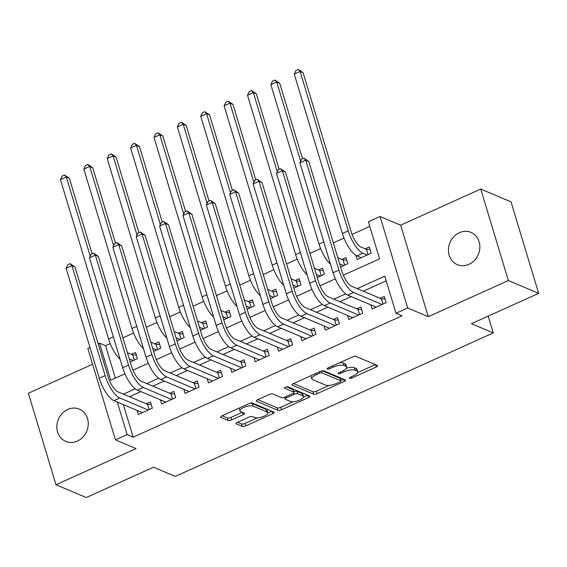 <?xml version="1.0" encoding="UTF-8"?>
<svg xmlns="http://www.w3.org/2000/svg" width="567" height="567" viewBox="0 0 567 567"><rect width="100%" height="100%" fill="white"/><g stroke="black" fill="none" stroke-linecap="round" stroke-linejoin="round"><path stroke-width="0.85" d="M349.414 378.38A1.878 0.624 163.2 0 0 351.852 378.005L376.233 366.998A2.686 0.886 163.2 0 0 377.622 365.722A2.686 0.886 163.2 0 0 377.338 365.46L355.934 356.409A2.686 0.886 163.2 0 0 352.447 356.948L328.066 367.948A1.878 0.624 163.2 0 0 327.095 368.848A1.878 0.624 163.2 0 0 327.294 369.025A1.878 0.624 163.2 0 0 329.732 368.656L332.886 367.232A8.597 2.842 163.2 0 1 344.034 365.524L345.82 366.282A8.597 2.842 163.2 0 1 346.706 367.111A8.597 2.842 163.2 0 1 342.284 371.201L339.13 372.625A1.878 0.624 163.2 0 0 338.159 373.518A1.878 0.624 163.2 0 0 338.35 373.703A1.878 0.624 163.2 0 0 340.795 373.327L343.949 371.902A8.597 2.842 163.2 0 1 355.098 370.201L356.884 370.953A8.597 2.842 163.2 0 1 357.77 371.782A8.597 2.842 163.2 0 1 353.347 375.878L350.186 377.303A1.878 0.624 163.2 0 0 349.222 378.196A1.878 0.624 163.2 0 0 349.414 378.38M77.332 441.105A17.52 15.359 -67.1 0 0 88.225 424.86A17.52 15.359 -67.1 0 0 79.373 409.14A17.52 15.359 -67.1 0 0 67.778 409.445A17.52 15.359 -67.1 0 0 56.884 425.689A17.52 15.359 -67.1 0 0 65.737 441.409A17.52 15.359 -67.1 0 0 77.332 441.105M468.93 264.35A17.52 15.359 -67.1 0 0 479.817 248.105A17.52 15.359 -67.1 0 0 470.971 232.385A17.52 15.359 -67.1 0 0 459.369 232.697A17.52 15.359 -67.1 0 0 448.483 248.934A17.52 15.359 -67.1 0 0 457.328 264.654A17.52 15.359 -67.1 0 0 468.93 264.35M237.389 422.344A2.686 0.886 163.2 0 0 236.007 423.62A2.686 0.886 163.2 0 0 236.283 423.882L242.293 426.419A2.686 0.886 163.2 0 0 245.78 425.888L272.855 413.662A2.686 0.886 163.2 0 0 274.237 412.386A2.686 0.886 163.2 0 0 273.96 412.124L252.549 403.073A2.686 0.886 163.2 0 0 249.069 403.605L221.988 415.831A2.686 0.886 163.2 0 0 220.606 417.106A2.686 0.886 163.2 0 0 220.882 417.369L228.14 420.438A2.686 0.886 163.2 0 0 231.627 419.906L243.215 414.668A2.686 0.886 163.2 0 0 244.597 413.393A2.686 0.886 163.2 0 0 244.32 413.13L240.72 411.614A7.187 2.374 163.2 0 1 239.976 410.919A7.187 2.374 163.2 0 1 244.887 407A7.187 2.374 163.2 0 1 252.995 406.071L267.092 412.032A7.187 2.374 163.2 0 1 267.83 412.719A7.187 2.374 163.2 0 1 262.925 416.639A7.187 2.374 163.2 0 1 254.817 417.567L252.464 416.575A2.686 0.886 163.2 0 0 248.984 417.114L237.389 422.344M123.365 404.611L133.195 437.178L127.136 434.62L115.448 439.893L87.821 348.393L89.983 347.422M538.65 293.359L508.358 280.552L480.731 189.052L511.023 201.859L538.65 293.359L471.439 323.693L493.247 332.914L175.295 476.429L153.487 467.208L86.269 497.55L55.977 484.742L136.052 448.603L115.448 439.893M480.731 189.052L400.656 225.191L428.283 316.698L508.358 280.552M428.283 316.698L407.68 307.987L395.993 313.267L384.795 276.172L357.224 288.617M133.195 437.178L402.053 315.826L395.993 313.267M313.664 394.207A2.686 0.886 163.2 0 0 317.144 393.668L344.226 381.449A2.686 0.886 163.2 0 0 345.608 380.173A2.686 0.886 163.2 0 0 345.331 379.911L323.92 370.861A2.686 0.886 163.2 0 0 320.433 371.392L293.359 383.618A2.686 0.886 163.2 0 0 291.977 384.894A2.686 0.886 163.2 0 0 292.253 385.156L313.664 394.207L312.913 391.733A2.686 0.886 163.2 0 0 316.4 391.202L329.243 385.404M308.54 397.559L281.459 409.778A2.686 0.886 163.2 0 1 277.979 410.31L256.567 401.266A2.686 0.886 163.2 0 1 256.291 401.004A2.686 0.886 163.2 0 1 257.673 399.721L269.261 394.49A2.686 0.886 163.2 0 1 272.748 393.959L281.43 397.63A2.686 0.886 163.2 0 0 284.91 397.098L292.6 393.626A2.686 0.886 163.2 0 0 293.982 392.35A2.686 0.886 163.2 0 0 293.706 392.088L284.662 388.267A1.878 0.624 163.2 0 1 284.471 388.083A1.878 0.624 163.2 0 1 285.754 387.063A1.878 0.624 163.2 0 1 287.88 386.814L309.646 396.014A2.686 0.886 163.2 0 1 309.922 396.276A2.686 0.886 163.2 0 1 308.54 397.559L307.846 395.256M92.605 364.241L28.35 393.243L55.977 484.742M130.219 361.952L137.398 358.713L135.534 352.525L131.438 354.375M153.593 351.398L160.78 348.159L158.909 341.972L154.819 343.822M176.975 340.845L184.155 337.606L182.29 331.426L178.201 333.268M200.357 330.292L207.536 327.053L205.665 320.872L201.576 322.715M223.731 319.738L230.911 316.499L229.047 310.319L224.957 312.162M247.113 309.192L254.292 305.946L252.428 299.766L248.332 301.609M270.487 298.639L277.674 295.393L275.803 289.213L271.713 291.062M293.869 288.086L301.049 284.84L299.185 278.659L295.095 280.509M317.251 277.532L324.43 274.293L322.559 268.106L318.47 269.956M340.625 266.979L347.805 263.74L345.941 257.553L341.851 259.402M370.853 304.876L372.094 308.98L386.12 302.643L384.256 296.463L380.159 298.306M347.479 315.429L348.712 319.526L362.738 313.197L360.874 307.016L356.785 308.859M324.097 325.982L325.338 330.079L339.364 323.75L337.493 317.57L333.403 319.412M300.716 336.536L301.956 340.632L315.982 334.303L314.118 328.123L310.021 329.966M277.341 347.089L278.574 351.186L292.6 344.856L290.736 338.669L286.647 340.519M253.959 357.642L255.2 361.739L269.226 355.41L267.362 349.222L263.265 351.072M230.585 368.196L231.818 372.292L245.844 365.963L243.98 359.776L239.891 361.626M207.203 378.742L208.443 382.845L222.47 376.509L220.598 370.329L216.509 372.179M183.821 389.295L185.062 393.399L199.088 387.063L197.224 380.882L193.127 382.732M160.447 399.848L161.68 403.952L175.713 397.616L173.842 391.436L169.753 393.278M386.198 280.828L363.284 291.176M351.264 296.598L339.902 301.729M327.889 307.151L316.528 312.282M304.507 317.704L293.146 322.836M281.133 328.258L269.764 333.389M257.751 338.811L246.39 343.935M234.369 349.364L223.008 354.488M210.995 359.917L199.634 365.042M187.613 370.464L176.252 375.595M164.239 381.017L152.87 386.148M140.857 391.57L129.496 396.702M137.065 410.402L138.305 414.498L152.332 408.169L150.468 401.989L146.371 403.832M369.776 226.424L352.029 234.433M343.985 238.062L333.346 242.867M320.61 248.615L309.965 253.421M297.228 259.169L286.59 263.974M273.847 269.722L263.208 274.527M250.472 280.275L239.834 285.081M227.091 290.828L216.452 295.627M203.716 301.382L193.071 306.18M180.334 311.935L169.696 316.733M156.953 322.488L146.314 327.287M133.578 333.035L122.94 337.84M110.196 343.588L105.568 345.679L115.363 378.111M355.878 255.27L357.16 259.516L371.187 253.187L369.323 246.999L365.226 248.849M493.247 332.914L488.18 316.138M98.155 343.73L99.508 343.12L110.714 380.216L124.924 373.802M105.568 345.679L99.508 343.12M343.354 275.208L379.571 258.857L368.366 221.761L380.06 216.488L407.68 307.987M400.656 225.191L380.06 216.488M117.305 402.053L127.136 434.62M345.65 293.841L333.843 299.17M322.276 304.387L310.468 309.717M298.894 314.94L287.086 320.27M275.519 325.493L263.705 330.823M252.138 336.047L240.33 341.377M228.756 346.6L216.948 351.93M205.382 357.153L193.574 362.483M182 367.707L170.192 373.036M158.625 378.26L146.81 383.59M135.244 388.813L123.436 394.143M132.947 370.18L148.299 363.249M156.322 359.627L171.681 352.695M179.704 349.074L195.055 342.142M203.078 338.52L218.437 331.589M226.46 327.967L241.818 321.035M249.841 317.414L265.193 310.482M273.216 306.86L288.575 299.929M296.598 296.307L311.949 289.376M319.972 285.761L335.331 278.829M357.77 371.782L357.019 369.308A8.597 2.842 163.2 0 0 356.133 368.479L356.884 370.953M346.458 368.238A8.597 2.842 163.2 0 1 354.354 367.728L356.133 368.479M346.706 367.111L345.962 364.638A8.597 2.842 163.2 0 0 345.076 363.808L345.82 366.282M339.605 362.745A8.597 2.842 163.2 0 1 343.29 363.05L345.076 363.808M357.706 372.554L375.319 364.602M293.529 383.54L312.913 391.733M340.767 380.202L343.304 379.054M340.037 381.882A1.878 0.624 163.2 0 0 341.001 380.989A1.878 0.624 163.2 0 0 340.81 380.811L322.013 372.866A1.878 0.624 163.2 0 0 319.575 373.235L316.251 374.737A8.597 2.842 163.2 0 0 311.822 378.834A8.597 2.842 163.2 0 0 312.715 379.663L325.557 385.092A8.597 2.842 163.2 0 0 336.706 383.384L340.037 381.882M341.001 380.989L340.257 378.515A1.878 0.624 163.2 0 0 340.058 378.338L340.81 380.811M322.297 370.825L340.058 378.338M311.141 375.595A8.597 2.842 163.2 0 0 311.077 376.36L311.822 378.834M307.619 395.164L303.465 397.035M293.068 401.727L280.715 407.304L281.459 409.778M257.843 399.643L277.228 407.836A2.686 0.886 163.2 0 0 280.715 407.304M293.982 392.35L293.238 389.876A2.686 0.886 163.2 0 0 292.962 389.614L286.434 386.857M290.439 401.436A7.187 2.374 163.2 0 0 298.547 400.508A7.187 2.374 163.2 0 0 303.458 396.588A7.187 2.374 163.2 0 0 302.714 395.894L297.753 393.796A2.686 0.886 163.2 0 0 294.266 394.327L286.576 397.8A2.686 0.886 163.2 0 0 285.194 399.083A2.686 0.886 163.2 0 0 285.47 399.338L290.439 401.436M303.458 396.588L302.707 394.115A7.187 2.374 163.2 0 0 301.97 393.42L302.714 395.894M293.798 391.74A2.686 0.886 163.2 0 1 297.002 391.322L301.97 393.42M267.83 412.719L267.085 410.246A7.187 2.374 163.2 0 0 266.341 409.558L267.092 412.032M249.891 403.293A7.187 2.374 163.2 0 1 252.251 403.598L266.341 409.558M239.21 408.056A7.187 2.374 163.2 0 0 239.231 408.446L239.976 410.919M222.165 415.753L227.395 417.964A2.686 0.886 163.2 0 0 230.875 417.432L242.293 412.28M237.566 422.259L241.549 423.946A2.686 0.886 163.2 0 0 245.029 423.414L257.312 417.865M267.851 413.109L271.933 411.266M368.033 254.611L366.445 249.367L361.044 247.084A13.686 4.777 -114.3 0 1 351.257 232.158L303.132 72.774L300.106 71.492L348.223 230.875A20.525 7.165 65.7 0 0 362.915 253.265L367.097 255.03M366.445 249.367L370.074 249.508M294.259 74.128L295.953 70.506L298.292 69.45L300.106 71.492L294.259 74.128L342.383 233.512A20.525 7.165 65.7 0 0 357.068 255.901L361.25 257.673M298.292 69.45L303.132 72.774M382.966 304.068L381.378 298.823L351.746 286.3A13.686 4.777 -114.3 0 1 341.951 271.373L308.767 161.446L305.733 160.17L338.924 270.09A20.525 7.165 65.7 0 0 353.61 292.48L382.03 304.493M299.893 162.807L301.58 159.185L303.919 158.129L305.733 160.17L299.893 162.807L333.077 272.734A20.525 7.165 65.7 0 0 347.769 295.123L376.183 307.13M381.378 298.823L385.007 298.972M303.919 158.129L308.767 161.446M344.651 265.165L343.07 259.92L337.826 257.702M343.07 259.92L346.699 260.062M339.69 263.882L343.715 265.583M302.53 158.76L279.758 83.328L276.724 82.045L300.63 161.219M274.91 80.004L276.724 82.045L270.884 84.681L272.571 81.06L274.91 80.004L279.758 83.328M270.884 84.681L319.001 244.065A20.525 7.165 65.7 0 0 330.533 264.293M321.276 275.718L319.689 270.473L314.444 268.255M319.689 270.473L323.318 270.615M316.315 274.435L320.341 276.136M279.148 169.306L256.376 93.874L253.35 92.598L277.256 171.773M251.535 90.557L253.35 92.598L247.503 95.235L249.197 91.613L251.535 90.557L256.376 93.874M247.503 95.235L295.627 254.618A20.525 7.165 65.7 0 0 307.151 274.839M297.895 286.264L296.314 281.019L291.069 278.808M296.314 281.019L299.943 281.168M292.933 284.988L296.959 286.689M255.774 179.859L233.002 104.427L229.968 103.151L253.874 182.326M228.154 101.11L229.968 103.151L224.121 105.788L225.815 102.166L228.154 101.11L233.002 104.427M224.121 105.788L272.245 265.172A20.525 7.165 65.7 0 0 283.769 285.392M274.513 296.817L272.933 291.573L267.688 289.361M272.933 291.573L276.561 291.721M269.552 295.542L273.577 297.243M232.392 190.413L209.62 114.981L206.594 113.705L230.493 192.879M204.772 111.664L206.594 113.705L200.746 116.341L202.44 112.72L204.772 111.664L209.62 114.981M200.746 116.341L248.863 275.725A20.525 7.165 65.7 0 0 260.395 295.946M359.584 314.621L358.004 309.376L328.364 296.853A13.686 4.777 -114.3 0 1 318.576 281.927L285.385 171.999L282.359 170.724L315.543 280.644A20.525 7.165 65.7 0 0 330.235 303.033L358.649 315.046M276.512 173.36L278.206 169.739L280.545 168.683L282.359 170.724L276.512 173.36L309.702 283.287A20.525 7.165 65.7 0 0 324.388 305.67L352.802 317.683M358.004 309.376L361.633 309.518M280.545 168.683L285.385 171.999M336.21 325.175L334.622 319.93L304.989 307.406A13.686 4.777 -114.3 0 1 295.194 292.48L262.011 182.553L258.977 181.277L292.168 291.197A20.525 7.165 65.7 0 0 306.853 313.586L335.267 325.6M253.13 183.914L254.824 180.292L257.163 179.236L258.977 181.277L253.13 183.914L286.321 293.834A20.525 7.165 65.7 0 0 301.006 316.223L329.427 328.236M334.622 319.93L338.251 320.072M257.163 179.236L262.011 182.553M312.828 335.728L311.24 330.483L281.608 317.959A13.686 4.777 -114.3 0 1 271.82 303.033L238.629 193.106L235.596 191.823L268.786 301.75A20.525 7.165 65.7 0 0 283.479 324.14L311.893 336.146M229.755 194.467L231.449 190.845L233.781 189.789L235.596 191.823L229.755 194.467L262.939 304.387A20.525 7.165 65.7 0 0 277.632 326.776L306.045 338.79M311.24 330.483L314.869 330.625M233.781 189.789L238.629 193.106M289.446 346.281L287.866 341.036L258.233 328.513A13.686 4.777 -114.3 0 1 248.438 313.586L215.247 203.659L212.221 202.376L245.412 312.304A20.525 7.165 65.7 0 0 260.097 334.693L288.511 346.699M206.374 205.02L208.068 201.391L210.407 200.342L212.221 202.376L206.374 205.02L239.565 314.94A20.525 7.165 65.7 0 0 254.25 337.33L282.671 349.343M287.866 341.036L291.495 341.178M210.407 200.342L215.247 203.659M251.138 307.371L249.551 302.126L244.313 299.908M249.551 302.126L253.18 302.275M246.177 306.095L250.203 307.796M209.017 200.966L186.238 125.534L183.212 124.251L207.118 203.433M181.397 122.217L183.212 124.251L177.365 126.895L179.059 123.273L181.397 122.217L186.238 125.534M177.365 126.895L225.489 286.278A20.525 7.165 65.7 0 0 237.013 306.499M266.072 356.834L264.484 351.59L234.851 339.059A13.686 4.777 -114.3 0 1 225.056 324.133L191.873 214.213L188.839 212.93L222.03 322.857A20.525 7.165 65.7 0 0 236.715 345.246L265.136 357.253M182.999 215.566L184.686 211.945L187.025 210.889L188.839 212.93L182.999 215.566L216.183 325.493A20.525 7.165 65.7 0 0 230.875 347.883L259.289 359.889M264.484 351.59L268.113 351.731M187.025 210.889L191.873 214.213M227.757 317.924L226.176 312.679L220.932 310.461M226.176 312.679L229.805 312.821M222.796 316.648L226.821 318.349M185.636 211.519L162.864 136.087L159.83 134.804L183.736 213.986M158.016 132.77L159.83 134.804L153.99 137.448L155.677 133.826L158.016 132.77L162.864 136.087M153.99 137.448L202.107 296.832A20.525 7.165 65.7 0 0 213.639 317.052M242.69 367.388L241.11 362.143L211.47 349.612A13.686 4.777 -114.3 0 1 201.682 334.686L168.491 224.766L165.465 223.483L198.648 333.41A20.525 7.165 65.7 0 0 213.341 355.8L241.755 367.806M159.618 226.12L161.311 222.498L163.65 221.442L165.465 223.483L159.618 226.12L192.808 336.047A20.525 7.165 65.7 0 0 207.494 358.436L235.907 370.442M241.11 362.143L244.738 362.285M163.65 221.442L168.491 224.766M204.382 328.477L202.795 323.233L197.55 321.014M202.795 323.233L206.423 323.374M199.421 327.202L203.447 328.903M162.254 222.073L139.482 146.64L136.456 145.358L160.362 224.539M134.641 143.323L136.456 145.358L130.608 147.994L132.302 144.372L134.641 143.323L139.482 146.64M130.608 147.994L178.733 307.385A20.525 7.165 65.7 0 0 190.257 327.606M219.316 377.934L217.728 372.689L188.095 360.165A13.686 4.777 -114.3 0 1 178.3 345.239L145.117 235.319L142.083 234.036L175.274 343.963A20.525 7.165 65.7 0 0 189.959 366.346L218.373 378.359M136.236 236.673L137.93 233.051L140.269 231.995L142.083 234.036L136.236 236.673L169.427 346.6A20.525 7.165 65.7 0 0 184.112 368.989L212.533 380.996M217.728 372.689L221.357 372.838M140.269 231.995L145.117 235.319M181.001 339.031L179.42 333.786L174.175 331.567M179.42 333.786L183.049 333.928M176.039 337.748L180.065 339.449M138.88 232.626L116.107 157.194L113.074 155.911L136.98 235.085M111.26 153.87L113.074 155.911L107.227 158.547L108.921 154.926L111.26 153.87L116.107 157.194M107.227 158.547L155.351 317.931A20.525 7.165 65.7 0 0 166.875 338.159M195.934 388.487L194.353 383.242L164.714 370.719A13.686 4.777 -114.3 0 1 154.926 355.793L121.735 245.872L118.709 244.59L151.892 354.51A20.525 7.165 65.7 0 0 166.585 376.899L194.998 388.912M112.861 247.226L114.555 243.604L116.887 242.548L118.709 244.59L112.861 247.226L146.045 357.153A20.525 7.165 65.7 0 0 160.737 379.543L189.151 391.549M194.353 383.242L197.982 383.391M116.887 242.548L121.735 245.872M157.619 349.584L156.038 344.339L150.794 342.121M156.038 344.339L159.667 344.481M152.665 348.301L156.683 350.002M115.498 243.179L92.726 167.747L89.699 166.464L113.598 245.639M87.878 164.423L89.699 166.464L83.852 169.101L85.546 165.479L87.878 164.423L92.726 167.747M83.852 169.101L131.969 328.484A20.525 7.165 65.7 0 0 143.501 348.712M172.552 399.04L170.972 393.796L141.339 381.272A13.686 4.777 -114.3 0 1 131.544 366.346L98.353 256.419L95.327 255.143L128.518 365.063A20.525 7.165 65.7 0 0 143.203 387.452L171.617 399.466M89.48 257.779L91.174 254.158L93.512 253.102L95.327 255.143L89.48 257.779L122.67 367.707A20.525 7.165 65.7 0 0 137.356 390.089L165.777 402.102M170.972 393.796L174.601 393.945M93.512 253.102L98.353 256.419M134.244 360.137L132.657 354.892L127.419 352.674M132.657 354.892L136.286 355.034M129.283 358.854L133.309 360.555M92.123 253.732L69.344 178.3L66.318 177.017L90.224 256.192M64.503 174.976L66.318 177.017L60.471 179.654L62.164 176.032L64.503 174.976L69.344 178.3M60.471 179.654L108.595 339.038A20.525 7.165 65.7 0 0 120.119 359.265M149.178 409.594L147.59 404.349L117.957 391.825A13.686 4.777 -114.3 0 1 108.162 376.899L74.979 266.972L71.945 265.696L105.136 375.616A20.525 7.165 65.7 0 0 119.821 398.006L148.242 410.019M66.105 268.333L67.792 264.711L70.131 263.655L71.945 265.696L66.105 268.333L99.289 378.253A20.525 7.165 65.7 0 0 113.981 400.642L142.395 412.656M147.59 404.349L151.219 404.491M70.131 263.655L74.979 266.972M351.469 376.722L351.852 378.005M329.342 367.373L329.732 368.656M340.406 372.051L340.795 373.327M354.354 367.728L355.098 370.201M343.545 370.577L343.949 371.902M343.29 363.05L344.034 365.524M332.496 365.949L332.886 367.232M375.545 364.701L376.233 366.998M292.062 384.525L292.253 385.156M343.531 379.153L344.226 381.449M316.4 391.202L317.144 393.668M321.461 371.024L322.013 372.866M319.193 371.959L319.575 373.235M315.862 373.462L316.251 374.737M277.228 407.836L277.979 410.31M256.376 400.635L256.567 401.266M292.962 389.614L293.706 392.088M284.535 387.828L284.662 388.267M297.002 391.322L297.753 393.796M293.812 392.825L294.266 394.327M286.193 396.517L286.576 397.8M252.251 403.598L252.995 406.071M242.52 412.372L243.215 414.668M230.875 417.432L231.627 419.906M227.395 417.964L228.14 420.438M220.691 416.738L220.882 417.369M272.16 411.366L272.855 413.662M245.029 423.414L245.78 425.888M241.549 423.946L242.293 426.419M236.099 423.251L236.283 423.882M362.915 253.265L357.068 255.901M348.223 230.875L342.383 233.512M353.61 292.48L347.769 295.123M338.924 270.09L333.077 272.734M323.771 241.911L319.001 244.065M300.397 252.464L295.627 254.618M277.015 263.017L272.245 265.172M253.64 273.57L248.863 275.725M330.235 303.033L324.388 305.67M315.543 280.644L309.702 283.287M306.853 313.586L301.006 316.223M292.168 291.197L286.321 293.834M283.479 324.14L277.632 326.776M268.786 301.75L262.939 304.387M260.097 334.693L254.25 337.33M245.412 312.304L239.565 314.94M230.259 284.124L225.489 286.278M236.715 345.246L230.875 347.883M222.03 322.857L216.183 325.493M206.877 294.677L202.107 296.832M213.341 355.8L207.494 358.436M198.648 333.41L192.808 336.047M183.502 305.23L178.733 307.385M189.959 366.346L184.112 368.989M175.274 343.963L169.427 346.6M160.121 315.784L155.351 317.931M166.585 376.899L160.737 379.543M151.892 354.51L146.045 357.153M136.746 326.33L131.969 328.484M143.203 387.452L137.356 390.089M128.518 365.063L122.67 367.707M113.365 336.883L108.595 339.038M119.821 398.006L113.981 400.642M105.136 375.616L99.289 378.253M284.634 397.219L285.194 399.083"/></g></svg>
